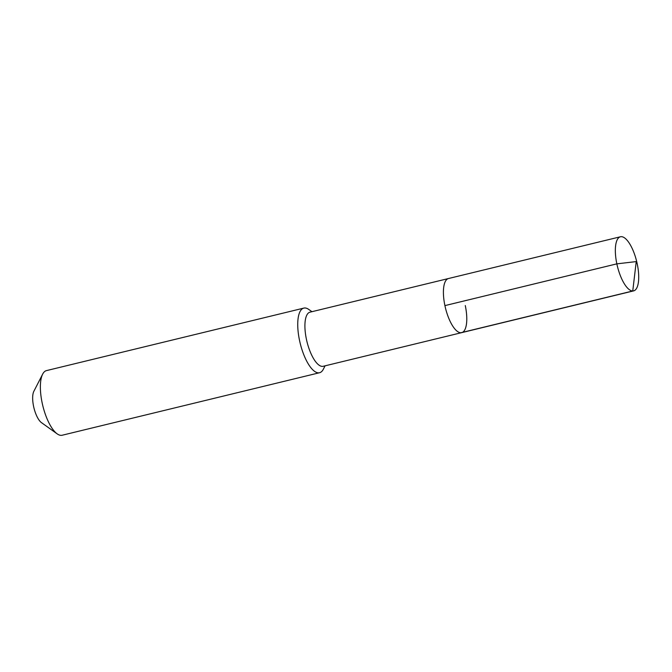 <?xml version="1.0" encoding="UTF-8"?>
<svg xmlns="http://www.w3.org/2000/svg" width="672" height="672" viewBox="0 0 672 672"><rect width="100%" height="100%" fill="white"/><g stroke="black" fill="none" stroke-linecap="round" stroke-linejoin="round"><path stroke-width="1.01" d="M465.276 305.558A27.854 9.937 76.3 0 1 461.664 332.648L323.173 366.29A27.854 9.937 76.3 0 1 306.415 339.251A27.854 9.937 -103.7 0 1 310.019 312.161L448.518 278.519A27.854 9.937 -103.7 0 0 444.914 305.609A27.854 9.937 76.3 0 0 461.664 332.648A27.854 9.937 76.3 0 1 444.914 305.609L616.846 263.852L444.914 305.609A27.854 9.937 -103.7 0 1 448.518 278.519L620.458 236.762A27.854 9.937 -103.7 0 1 637.207 263.802A27.854 9.937 76.3 0 1 633.604 290.892A27.854 9.937 76.3 0 1 616.846 263.852A27.854 9.937 -103.7 0 1 620.458 236.762M42.664 374.128L33.86 391.289A17.455 6.224 -103.7 0 0 33.6 406.426A17.455 6.224 76.3 0 0 41.479 422.646L57.17 433.86A33.256 11.861 76.3 0 1 42.168 402.956A33.256 11.861 -103.7 0 1 42.664 374.128A33.256 11.861 -103.7 0 1 46.477 370.608L303.845 308.095A33.256 11.861 -103.7 0 0 299.536 340.444A33.256 11.861 76.3 0 0 319.536 372.733A33.256 11.861 76.3 0 0 323.35 369.214L325.088 365.82M303.845 308.095A33.256 11.861 -103.7 0 1 308.834 309.481L311.942 311.69M57.17 433.86A33.256 11.861 76.3 0 0 62.168 435.238L319.536 372.733M460.816 332.749L632.755 290.993L636.233 261.593L616.846 263.852L636.233 261.593L637.207 263.802M461.664 332.648L633.604 290.892"/></g></svg>
